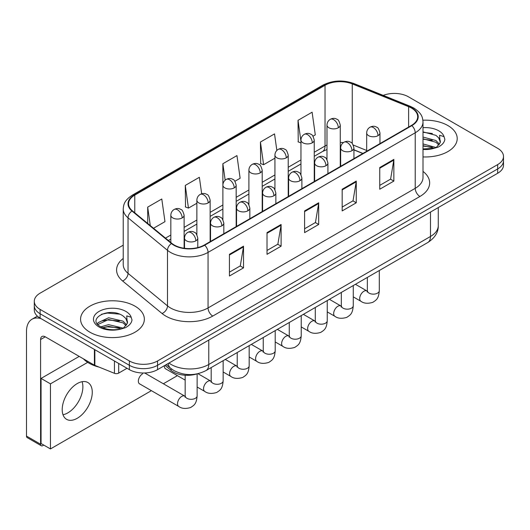 <?xml version="1.0" encoding="UTF-8"?>
<svg xmlns="http://www.w3.org/2000/svg" width="530" height="530" viewBox="0 0 530 530"><rect width="100%" height="100%" fill="white"/><g stroke="black" fill="none" stroke-linecap="round" stroke-linejoin="round"><path stroke-width="0.79" d="M362.785 153.514L353.941 149.937M196.882 373.922A19.928 11.508 180 0 1 171.071 370.404L164.963 365.362M447.87 125.544A31.886 18.411 0 0 0 422.894 120.211A31.886 18.411 0 0 1 447.87 125.544A31.886 18.411 0 0 1 457.211 138.562A31.886 18.411 0 0 0 447.87 125.544M135.011 306.174A31.886 18.411 0 0 0 100.263 302.18A31.886 18.411 0 0 0 80.58 319.192A31.886 18.411 0 0 0 89.914 332.211A31.886 18.411 0 0 0 124.669 336.199A31.886 18.411 0 0 0 144.352 319.192A31.886 18.411 0 0 0 135.011 306.174A31.886 18.411 0 0 0 100.263 302.18A31.886 18.411 0 0 0 80.58 319.192A31.886 18.411 0 0 0 89.914 332.211A31.886 18.411 0 0 0 124.669 336.199A31.886 18.411 0 0 0 144.352 319.192A31.886 18.411 0 0 0 135.011 306.174M411.466 108.054A21.26 12.276 180 0 1 417.686 116.732A21.26 12.276 180 0 1 411.466 125.411L204.302 245.012A21.26 12.276 180 0 1 171.852 243.376L132.387 210.834A21.26 12.276 180 0 1 128.545 203.792A21.26 12.276 180 0 1 134.772 195.113L325.036 85.27A21.26 12.276 180 0 1 352.258 83.892L408.623 106.676A21.26 12.276 180 0 1 411.466 108.054M411.837 107.835A21.79 12.581 0 0 0 408.928 106.424L352.563 83.641A21.79 12.581 0 0 0 324.658 85.052L134.395 194.901A21.79 12.581 0 0 0 131.957 211.013L171.422 243.548A21.79 12.581 0 0 0 204.679 245.231L411.837 125.63A21.79 12.581 0 0 0 411.837 107.835M123.232 245.171L40.121 293.156A19.928 11.508 0 0 0 34.284 301.292L34.284 309.97A19.928 11.508 0 0 0 40.121 318.106L129.373 369.635L129.373 365.296A19.928 11.508 0 0 0 157.562 365.296L497.663 168.938A19.928 11.508 0 0 0 503.5 160.802A19.928 11.508 0 0 1 497.663 168.938L157.562 365.296A19.928 11.508 0 0 1 129.373 365.296L40.121 313.767L129.373 365.296L129.373 360.957A19.928 11.508 0 0 0 157.562 360.957L497.663 164.598A19.928 11.508 0 0 0 503.5 156.463A19.928 11.508 0 0 0 497.663 148.327L408.411 96.798A19.928 11.508 0 0 0 383.21 95.38M34.284 305.631A19.928 11.508 0 0 0 40.121 313.767A19.928 11.508 0 0 1 34.284 305.631M229.43 254.314L229.43 276.017L243.528 267.875L243.528 246.178L229.43 254.314M229.43 272.162L240.289 265.901L243.469 246.9A5.313 3.067 -120 0 0 243.528 246.178M240.189 265.954L243.528 267.875M267.014 232.617L267.014 254.32L281.105 246.178L281.105 224.481L267.014 232.617M267.014 250.465L277.866 244.204L281.052 225.204A5.313 3.067 -120 0 0 281.105 224.481M277.773 244.257L281.105 246.178M379.752 167.533L379.752 189.23L393.85 181.088L393.85 159.391L379.752 167.533M379.752 185.381L390.61 179.114L393.79 160.113A5.313 3.067 -120 0 0 393.85 159.391M390.511 179.166L393.85 181.088M342.175 189.23L342.175 210.927L356.266 202.785L356.266 181.088L342.175 189.23M342.175 207.071L353.026 200.81L356.213 181.81A5.313 3.067 -120 0 0 356.266 181.088M352.934 200.863L356.266 202.785M304.591 210.927L304.591 232.624L318.689 224.481L318.689 202.785L304.591 210.927M304.591 228.768L315.449 222.507L318.629 203.507A5.313 3.067 -120 0 0 318.689 202.785M315.35 222.56L318.689 224.481M423.006 156.926A31.886 18.411 0 0 0 457.211 138.562A31.886 18.411 0 0 1 423.006 156.926M34.284 301.292A19.928 11.508 0 0 0 40.121 309.427L129.373 360.957M153.528 228.264L164.969 221.659L161.789 198.989L147.698 207.124L147.698 223.455M276.852 150.441L274.527 133.898L260.435 142.033L260.667 163.604M312.991 136.203L315.29 134.872L312.11 112.201L298.019 120.336L298.244 141.907M201.685 193.794L199.366 177.292L185.275 185.427L185.507 206.998M234.916 181.273L240.13 178.265L236.95 155.595L222.858 163.73L222.885 185.414M222.858 163.73L225.164 180.154M260.435 142.033L263.615 164.704L274.931 158.172M263.615 164.704L260.435 163.518M300.954 142.921L298.019 141.821M298.019 120.336L300.954 141.285M185.275 185.427L188.455 208.098L196.862 203.248M188.455 208.098L185.275 206.912M147.698 207.124L150.288 225.594M129.373 369.635A19.928 11.508 0 0 0 157.562 369.635L497.663 173.277A19.928 11.508 0 0 0 503.5 165.141L503.5 156.463M440.119 142.855L440.337 141.821A15.019 8.672 0 0 0 438.641 137.813L435.951 135.362L423.006 131.864M423.006 148.943L433.891 148.36L438.111 147.128C442.166 145.048 444.418 142.451 444.862 139.33L444.027 136.641L439.589 135.249L440.112 142.848L436.448 147.274M423.006 143.941L436.097 147.525M423.006 145.664L434.428 148.241M423.006 137.058L435.938 140.529L439.43 144.16M423.006 138.78L435.938 142.252L438.853 144.982M438.641 137.813L440.331 142.027M423.006 132.281L432.374 133.507M423.006 139.171L432.222 140.351M423.006 146.055L432.222 147.241M83.343 358.79A33.218 19.179 0 0 0 88.98 363.13A33.218 19.179 0 0 0 99.189 367.144M127.26 323.479L127.485 322.445A15.019 8.672 0 0 0 125.782 318.444L123.099 315.993C109.253 306.194 86.185 318.981 100.428 326.573C106.239 329.72 113.109 330.528 121.032 328.984L125.252 327.752C129.307 325.672 131.559 323.075 132.003 319.961L131.175 317.265L126.736 315.873L127.26 323.472L123.589 327.898M100.872 326.831L108.577 324.651L123.245 328.149M119.363 327.865L107.398 326.844L102.641 327.699L108.577 326.374L121.575 328.865M97.507 324.042L97.957 322.743L108.577 317.761L123.086 321.154L126.571 324.791M97.918 324.539L108.577 319.484L123.086 322.876L125.994 325.606M125.782 318.444L127.472 322.651M101.508 314.257L107.398 313.064L119.515 314.131M102.621 320.816L107.398 319.954L119.363 320.981M67.84 412.87A21.26 12.276 120 0 0 82.07 381.706A21.26 12.276 120 0 1 67.84 412.87A21.26 12.276 120 0 1 63.004 414.738A21.26 12.276 120 0 0 67.84 412.87M118.687 363.467L118.687 373.093L127.028 368.277M41.115 318.676A26.573 15.343 -120 0 0 32.005 319.232A26.573 15.343 -120 0 0 26.5 331.396L26.5 436.084L40.591 444.219L40.591 339.531A6.645 3.836 60 0 1 41.969 336.49A6.645 3.836 60 0 1 45.288 336.822L94.406 365.177L94.406 349.449M40.591 444.219A3.319 1.915 120 0 0 41.28 445.743L27.189 437.608A3.319 1.915 -60 0 1 26.5 436.084M41.28 445.743A3.319 1.915 120 0 0 42.943 445.578L43.785 445.087M118.687 373.093A3.319 1.915 180 0 1 114.434 373.312L94.85 365.395A3.319 1.915 180 0 1 94.406 365.177M142.623 373.816A5.976 3.452 120 0 0 142.577 373.842A5.976 3.452 120 0 0 138.668 379.109A5.976 3.452 120 0 0 139.589 383.899A5.976 3.452 120 0 0 139.986 384.078M77.234 418.289A21.26 12.276 120 0 0 91.12 399.56A21.26 12.276 120 0 0 87.861 382.521A21.26 12.276 120 0 0 77.234 383.574A21.26 12.276 120 0 0 63.348 402.31A21.26 12.276 120 0 0 66.601 419.343A21.26 12.276 120 0 0 77.234 418.289M87.702 362.348L50.456 383.846L50.456 448.936L151.394 390.663M163.353 383.76L177.417 375.637M164.393 365.693A5.976 3.452 120 0 0 165.612 368.873A5.976 3.452 120 0 0 166.009 369.052M79.209 356.399L41.062 378.427L41.062 443.517L50.456 448.936M50.456 383.846L41.062 378.427M171.071 368.635L171.071 370.404M423.006 171.402A33.218 19.179 180 0 1 419.919 196.471L212.755 316.072A6.645 3.836 60 0 1 208.058 307.937L415.222 188.329A26.573 15.343 0 0 0 423.006 177.484L423.006 121.94A26.573 15.343 180 0 1 415.222 132.785A6.645 3.836 -120 0 0 411.837 125.63M212.755 316.072A33.218 19.179 180 0 1 165.784 316.072A33.218 19.179 180 0 1 162.061 313.508L122.596 280.973A33.218 19.179 180 0 1 123.232 258.461M170.481 307.937A26.573 15.343 0 0 0 208.058 307.937L208.058 252.393A26.573 15.343 180 0 1 167.5 250.339L128.035 217.803A26.573 15.343 180 0 1 123.232 208.999L123.232 264.543A26.573 15.343 0 0 0 128.035 273.348L167.5 305.889A26.573 15.343 0 0 0 170.481 307.937M423.006 121.94C422.576 117.375 422.152 113.572 413.844 108.047L410.352 106.351A6.645 3.114 112 0 0 408.928 106.424M410.352 106.351L353.987 83.568C342.983 79.672 332.542 80.242 322.651 85.264A6.645 3.836 60 0 1 324.658 85.052M134.395 194.901A6.645 3.836 -120 0 0 132.387 195.113C124.331 200.393 123.603 204.375 123.232 208.999M131.957 211.013A6.645 4.445 129.5 0 0 128.035 217.803L128.035 273.348A6.645 4.445 -50.5 0 1 122.596 280.973M353.987 83.568A6.645 3.114 112 0 0 352.563 83.641M171.422 243.548A6.645 4.445 129.5 0 0 167.5 250.339L167.5 305.889A6.645 4.445 -50.5 0 1 162.061 313.508M204.679 245.231A6.645 3.836 60 0 1 208.058 252.393L415.222 132.785L415.222 188.329A6.645 3.836 60 0 0 419.919 196.471M157.562 360.957L157.562 369.635M497.663 164.598L497.663 173.277M40.121 309.427L40.121 318.106M134.772 195.113L134.772 212.795M408.623 106.676L408.623 127.048M352.258 83.892L352.258 143.564M366.674 150.474L353.258 145.048M343.42 142.577A21.26 12.276 0 0 0 340.267 142.424M326.983 145.028A21.26 12.276 0 0 0 325.036 146.022L314.244 152.249M325.036 85.27L325.036 146.022A11.958 6.903 60 0 1 322.558 151.494L314.244 156.297M300.954 159.921L288.221 167.275M274.931 174.946L262.198 182.3M248.908 189.972L236.168 197.326M222.885 204.997L210.145 212.351M196.862 220.023L184.122 227.377M170.832 235.048L165.493 238.129M362.931 153.428L354.636 150.076A11.958 5.598 -68 0 1 353.941 149.659M304.591 211.609L318.629 203.507M342.175 189.912L356.213 181.81M379.752 168.215L393.79 160.113M267.014 233.306L281.052 225.204M229.43 255.003L243.469 246.9M168.984 363.043A26.573 15.343 0 0 0 171.183 364.481A26.573 15.343 0 0 0 208.767 364.481L430.486 236.473A26.573 15.343 0 0 0 438.27 225.621C438.462 232.219 434.951 237.864 427.736 242.554L206.011 370.563A13.29 7.672 60 0 0 208.767 364.481L208.767 340.075M430.486 212.06L430.486 236.473A13.29 7.672 60 0 1 427.736 242.554M168.255 363.461A13.29 8.884 129.5 0 0 170.64 368.284L166.215 364.64M378.016 135.66A6.645 3.836 0 0 0 379.964 132.951C378.91 129.108 377.857 127.226 376.81 127.299C374.882 125.941 372.617 125.908 370 127.2A6.645 3.836 60 0 1 373.319 127.525A6.645 3.836 -120 0 1 378.016 135.66A6.645 3.836 0 0 1 368.622 135.66A6.645 3.836 0 0 1 366.674 132.951C366.773 130.433 367.88 128.512 370 127.2M353.272 296.866L360.937 301.292A5.976 3.452 -60 0 1 360.016 296.502A5.976 3.452 -60 0 1 363.925 291.228A5.976 3.452 -60 0 1 364.19 291.089A5.976 3.452 -60 0 1 366.912 290.937L355.425 284.305M367.681 291.54L367.151 291.977L367.343 290.685A5.976 3.452 -0 0 0 369.092 293.13A5.976 3.452 -0 0 0 377.274 293.276A5.976 3.452 -0 0 0 379.301 290.685C378.619 299.119 376.187 300.02 372.848 302.325C367.853 303.842 363.878 303.498 360.937 301.292M338.325 127.77A6.645 3.836 0 0 0 340.267 125.06C339.213 121.218 338.166 119.329 337.113 119.402C335.192 118.051 332.919 118.018 330.303 119.303A6.645 3.836 60 0 1 333.622 119.634A6.645 3.836 -120 0 1 338.325 127.77A6.645 3.836 0 0 1 328.925 127.77A6.645 3.836 0 0 1 326.983 125.06C327.083 122.543 328.189 120.621 330.303 119.303M351.993 150.686A6.645 3.836 0 0 0 353.941 147.976C352.887 144.133 351.834 142.252 350.787 142.325C348.859 140.967 346.593 140.934 343.97 142.219A6.645 3.836 60 0 1 347.296 142.55A6.645 3.836 -120 0 1 351.993 150.686A6.645 3.836 0 0 1 342.599 150.686A6.645 3.836 0 0 1 340.651 147.976C340.75 145.458 341.857 143.537 343.97 142.219M327.248 311.892L334.907 316.317A5.976 3.452 -60 0 1 333.993 311.527A5.976 3.452 -60 0 1 337.901 306.254A5.976 3.452 -60 0 1 338.166 306.115A5.976 3.452 -60 0 1 340.889 305.962L329.402 299.324M341.658 306.565L341.121 307.002L341.313 305.711A5.976 3.452 -0 0 0 343.069 308.155A5.976 3.452 -0 0 0 351.251 308.301A5.976 3.452 -0 0 0 353.272 305.711C352.596 314.144 350.164 315.045 346.825 317.344C341.824 318.868 337.855 318.523 334.907 316.317M325.97 165.711A6.645 3.836 0 0 0 327.911 163.001C326.858 159.159 325.811 157.278 324.757 157.35C322.836 155.992 320.564 155.959 317.947 157.244A6.645 3.836 60 0 1 321.273 157.576A6.645 3.836 -120 0 1 325.97 165.711A6.645 3.836 0 0 1 316.576 165.711A6.645 3.836 0 0 1 314.628 163.001C314.727 160.484 315.834 158.563 317.947 157.244M301.226 326.917L308.884 331.343A5.976 3.452 -60 0 1 307.97 326.546A5.976 3.452 -60 0 1 311.872 321.279A5.976 3.452 -60 0 1 312.144 321.134A5.976 3.452 -60 0 1 314.866 320.981L303.379 314.35M315.635 321.584L315.098 322.028L315.29 320.736A5.976 3.452 -0 0 0 317.039 323.181A5.976 3.452 -0 0 0 325.221 323.327A5.976 3.452 -0 0 0 327.248 320.736C326.573 329.17 324.141 330.071 320.796 332.37C315.8 333.893 311.832 333.549 308.884 331.343M299.94 180.737A6.645 3.836 0 0 0 301.888 178.027C300.835 174.185 299.788 172.303 298.735 172.376C296.813 171.018 294.541 170.985 291.924 172.27A6.645 3.836 60 0 1 295.243 172.601A6.645 3.836 -120 0 1 299.94 180.737A6.645 3.836 0 0 1 290.546 180.737A6.645 3.836 0 0 1 288.605 178.027C288.704 175.51 289.811 173.588 291.924 172.27M275.202 341.943L282.861 346.368A5.976 3.452 -60 0 1 281.947 341.572A5.976 3.452 -60 0 1 285.849 336.305A5.976 3.452 -60 0 1 286.114 336.159A5.976 3.452 -60 0 1 288.843 336.007L277.356 329.375M289.612 336.61L289.075 337.053L289.267 335.762A5.976 3.452 -0 0 0 291.016 338.206A5.976 3.452 -0 0 0 299.198 338.352A5.976 3.452 -0 0 0 301.226 335.762C300.543 344.195 298.112 345.096 294.773 347.395C289.777 348.919 285.809 348.574 282.861 346.368M273.917 195.762A6.645 3.836 0 0 0 275.865 193.052C274.812 189.21 273.758 187.322 272.712 187.395C270.79 186.043 268.518 186.01 265.901 187.295A6.645 3.836 60 0 1 269.22 187.627A6.645 3.836 -120 0 1 273.917 195.762A6.645 3.836 0 0 1 264.523 195.762A6.645 3.836 0 0 1 262.575 193.052C262.681 190.535 263.788 188.614 265.901 187.295M249.179 356.968L256.838 361.387A5.976 3.452 -60 0 1 255.924 356.597A5.976 3.452 -60 0 1 259.826 351.33A5.976 3.452 -60 0 1 260.091 351.185A5.976 3.452 -60 0 1 262.814 351.032L251.326 344.401M263.582 351.635L263.052 352.079L263.244 350.787A5.976 3.452 -0 0 0 264.993 353.232A5.976 3.452 -0 0 0 273.175 353.377A5.976 3.452 -0 0 0 275.202 350.787C274.52 359.221 272.089 360.122 268.75 362.421C263.755 363.944 259.779 363.6 256.838 361.387M312.296 142.795A6.645 3.836 0 0 0 314.244 140.086C313.19 136.243 312.137 134.355 311.09 134.428C309.169 133.076 306.897 133.043 304.28 134.328A6.645 3.836 60 0 1 307.599 134.66A6.645 3.836 -120 0 1 312.296 142.795A6.645 3.836 0 0 1 302.902 142.795A6.645 3.836 0 0 1 300.954 140.086C301.06 137.568 302.166 135.647 304.28 134.328M286.273 157.821A6.645 3.836 0 0 0 288.221 155.111C287.167 151.269 286.114 149.38 285.067 149.453C283.146 148.102 280.873 148.069 278.257 149.354A6.645 3.836 60 0 1 281.576 149.685A6.645 3.836 -120 0 1 286.273 157.821A6.645 3.836 0 0 1 276.879 157.821A6.645 3.836 0 0 1 274.931 155.111C275.03 152.587 276.137 150.672 278.257 149.354M260.25 172.846A6.645 3.836 0 0 0 262.198 170.13C261.144 166.294 260.091 164.406 259.044 164.479C257.116 163.127 254.85 163.094 252.227 164.38A6.645 3.836 60 0 1 255.553 164.711A6.645 3.836 -120 0 1 260.25 172.846A6.645 3.836 0 0 1 250.856 172.846A6.645 3.836 0 0 1 248.908 170.13C249.007 167.612 250.114 165.698 252.227 164.38M444.027 136.641A19.007 10.971 0 0 0 438.76 130.804A19.007 10.971 0 0 0 423.006 127.677M423.006 149.453A19.007 10.971 0 0 0 433.891 148.36M131.175 317.265A19.007 10.971 0 0 0 125.901 311.435A19.007 10.971 0 0 0 99.024 311.435A19.007 10.971 0 0 0 99.024 326.95A19.007 10.971 0 0 0 121.032 328.984M40.591 339.531L45.288 336.822M94.85 349.701L94.85 365.395M114.434 373.312L114.434 361.009M247.894 210.788A6.645 3.836 0 0 0 249.842 208.078C248.789 204.235 247.735 202.347 246.689 202.42C244.761 201.069 242.495 201.036 239.878 202.321A6.645 3.836 60 0 1 243.197 202.652A6.645 3.836 -120 0 1 247.894 210.788A6.645 3.836 0 0 1 238.5 210.788A6.645 3.836 0 0 1 236.552 208.078C236.652 205.554 237.758 203.639 239.878 202.321M223.15 371.994L230.815 376.413A5.976 3.452 -60 0 1 229.894 371.623A5.976 3.452 -60 0 1 233.803 366.356A5.976 3.452 -60 0 1 234.068 366.21A5.976 3.452 -60 0 1 236.791 366.058L225.303 359.426M237.559 366.661L237.029 367.104L237.221 365.813A5.976 3.452 -0 0 0 238.97 368.251A5.976 3.452 -0 0 0 247.152 368.403A5.976 3.452 -0 0 0 249.179 365.813C248.497 374.246 246.066 375.147 242.727 377.446C237.731 378.97 233.756 378.625 230.815 376.413M221.871 225.813A6.645 3.836 0 0 0 223.819 223.103C222.766 219.261 221.712 217.373 220.665 217.446C218.738 216.094 216.472 216.061 213.848 217.346A6.645 3.836 60 0 1 217.174 217.678A6.645 3.836 -120 0 1 221.871 225.813A6.645 3.836 0 0 1 212.477 225.813A6.645 3.836 0 0 1 210.529 223.103C210.629 220.579 211.735 218.665 213.848 217.346M197.127 387.019L204.785 391.438A5.976 3.452 -60 0 1 203.871 386.648A5.976 3.452 -60 0 1 207.78 381.381A5.976 3.452 -60 0 1 208.045 381.236A5.976 3.452 -60 0 1 210.768 381.083L197.955 373.69M211.536 381.686L211 382.13L211.192 380.838A5.976 3.452 -0 0 0 212.947 383.276A5.976 3.452 -0 0 0 221.129 383.428A5.976 3.452 -0 0 0 223.15 380.838C222.474 389.272 220.043 390.173 216.704 392.472C211.702 393.989 207.733 393.651 204.785 391.438M195.848 240.839A6.645 3.836 0 0 0 197.789 238.122C196.736 234.286 195.689 232.398 194.636 232.471C192.715 231.12 190.442 231.087 187.825 232.372A6.645 3.836 60 0 1 191.151 232.703A6.645 3.836 -120 0 1 195.848 240.839A6.645 3.836 0 0 1 186.454 240.839A6.645 3.836 0 0 1 184.506 238.122C184.606 235.605 185.712 233.69 187.825 232.372M139.238 383.647L178.762 406.464A5.976 3.452 -60 0 1 177.848 401.674A5.976 3.452 -60 0 1 181.75 396.407A5.976 3.452 -60 0 1 182.022 396.261A5.976 3.452 -60 0 1 184.745 396.109L144.69 372.988M185.513 396.712L184.977 397.156L185.169 395.864A5.976 3.452 -0 0 0 186.918 398.302A5.976 3.452 -0 0 0 195.1 398.454A5.976 3.452 -0 0 0 197.127 395.864C196.451 404.297 194.02 405.198 190.674 407.497C185.679 409.014 181.71 408.67 178.762 406.464M234.227 187.872A6.645 3.836 0 0 0 236.168 185.156C235.115 181.32 234.068 179.431 233.021 179.504C231.093 178.153 228.821 178.12 226.204 179.405A6.645 3.836 60 0 1 229.53 179.736A6.645 3.836 -120 0 1 234.227 187.872A6.645 3.836 0 0 1 224.833 187.872A6.645 3.836 0 0 1 222.885 185.156C222.984 182.638 224.091 180.723 226.204 179.405M208.204 202.897A6.645 3.836 0 0 0 210.145 200.181C209.092 196.345 208.045 194.457 206.992 194.53C205.07 193.178 202.798 193.139 200.181 194.43A6.645 3.836 60 0 1 203.5 194.762A6.645 3.836 -120 0 1 208.204 202.897A6.645 3.836 0 0 1 198.803 202.897A6.645 3.836 0 0 1 196.862 200.181C196.961 197.663 198.068 195.749 200.181 194.43M182.174 217.923A6.645 3.836 0 0 0 184.122 215.206C183.069 211.364 182.015 209.482 180.969 209.555C179.047 208.197 176.775 208.164 174.158 209.456A6.645 3.836 60 0 1 177.477 209.781A6.645 3.836 -120 0 1 182.174 217.923A6.645 3.836 0 0 1 172.78 217.923A6.645 3.836 0 0 1 170.832 215.206C170.938 212.689 172.045 210.774 174.158 209.456M322.651 85.264L132.387 195.113M354.636 150.076L353.941 149.804M340.671 147.479L340.267 147.479M326.983 149.52L322.558 151.494M300.954 163.962L288.221 171.316M274.931 178.988L262.198 186.341M248.908 194.013L236.168 201.367M222.885 209.039L210.145 216.392M196.862 224.064L184.122 231.418M170.832 239.09L168.381 240.507M206.011 370.563C195.318 375.936 184.625 375.936 173.933 370.563L170.64 368.284M438.27 225.621L438.27 207.568M367.323 291.149L366.912 290.937M379.301 270.519L379.301 290.685M379.964 143.597L379.964 132.951M367.343 277.422L367.343 290.685M366.674 151.269L366.674 132.951M340.267 166.513L340.267 125.06M326.983 159.609L326.983 125.06M341.3 306.174L340.889 305.962M353.272 285.544L353.272 305.711M353.941 158.622L353.941 147.976M341.313 292.447L341.313 305.711M340.651 166.294L340.651 147.976M315.27 321.2L314.866 320.981M327.248 300.57L327.248 320.736M327.911 173.648L327.911 163.001M315.29 307.473L315.29 320.736M314.628 181.32L314.628 163.001M289.248 336.225L288.843 336.007M301.226 315.595L301.226 335.762M301.888 188.673L301.888 178.027M289.267 322.498L289.267 335.762M288.605 196.345L288.605 178.027M263.224 351.251L262.814 351.032M275.202 330.621L275.202 350.787M275.865 203.699L275.865 193.052M263.244 337.524L263.244 350.787M262.575 211.371L262.575 193.052M314.244 181.538L314.244 140.086M300.954 174.635L300.954 140.086M288.221 196.564L288.221 155.111M274.931 189.654L274.931 155.111M262.198 211.589L262.198 170.13M248.908 204.679L248.908 170.13M32.005 319.232L37.378 316.125M237.202 366.276L236.791 366.058M249.179 345.646L249.179 365.813M249.842 218.724L249.842 208.078M237.221 352.549L237.221 365.813M236.552 226.396L236.552 208.078M211.178 381.302L210.768 381.083M223.15 360.672L223.15 380.838M223.819 233.75L223.819 223.103M185.169 380.116L165.261 368.622M211.192 367.575L211.192 380.838M210.529 241.415L210.529 223.103M185.149 396.327L184.745 396.109M197.127 373.869L197.127 395.864M197.789 247.576L197.789 238.122M185.169 375.233L185.169 395.864M184.506 248.298L184.506 238.122M236.168 226.615L236.168 185.156M222.885 219.705L222.885 185.156M210.145 241.64L210.145 200.181M196.862 234.73L196.862 200.181M184.122 248.245L184.122 215.206M170.832 242.535L170.832 215.206"/></g></svg>
